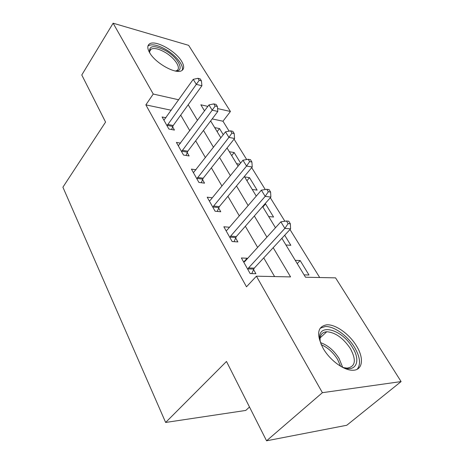 <?xml version="1.0" encoding="UTF-8"?>
<svg xmlns="http://www.w3.org/2000/svg" width="464" height="464" viewBox="0 0 464 464"><rect width="100%" height="100%" fill="white"/><g stroke="black" fill="none" stroke-linecap="round" stroke-linejoin="round"><path stroke-width="0.7" d="M323.176 348.423C316.123 334.353 317.335 326.482 326.813 324.806C335.565 324.22 349.311 334.016 356.398 345.802C364.356 358.312 362.796 370.713 352.385 370.237C343.54 370.307 329.829 360.087 323.176 348.423M149.611 52.647C147.233 48.401 147.21 45.478 149.536 43.883C155.301 39.655 175.653 50.889 181.65 61.358C184.33 65.894 184.347 68.985 181.702 70.638C175.955 74.594 155.324 63.174 149.611 52.647M249.493 407.009L245.769 410.437L165.636 422.455L62.907 187.201L105.566 122.084L81.78 74.988L113.129 23.2L188.645 45.344L230.428 111.482L217.57 108.576M229.112 131.138L222.975 121.214L230.428 111.482M319.69 277.524L289.988 229.523M284.861 221.235L270.309 197.722M265.246 189.527L251.697 167.637M246.686 159.541L234.059 139.136M281.874 238.293L305.503 277.223L335.559 277.861L401.093 381.576L322.393 392.683L256.412 276.19L290.574 276.909L273.192 247.677M322.393 392.683L266.562 440.8L346.77 425.262L401.093 381.576M222.975 121.214L212.176 118.923M214.675 127.594L219.513 128.569L223.271 134.717M229.303 151.687L234.158 152.54L240.607 163.09M236.565 163.659L239.726 164.169M244.621 176.923L249.499 177.642L257.12 190.112L252.236 189.469M264.927 203.876L265.576 203.951L273.569 217.03L268.673 216.543M285.934 244.98L290.835 245.294L284.699 235.242M295.255 260.339L300.162 260.553L308.989 275.001L304.082 274.879M171.297 110.264L145.858 104.87L246.483 286.798L256.412 276.19M274.595 276.573L263.738 257.897M257.63 247.399L245.34 226.258M239.296 215.864L227.911 196.284M221.931 185.994L211.375 167.84M205.453 157.661L195.663 140.818M189.811 130.744L180.716 115.107M165.979 117.757L162.098 116.974L168.873 129.027L174.447 130.082L172.591 126.805M180.618 143.138L176.395 142.402L183.512 155.051L189.126 155.962L187.178 152.523M196.04 169.789L191.417 169.105L198.899 182.41L204.549 183.158L202.501 179.545M212.309 197.786L207.211 197.2L215.087 211.207L220.777 211.77L218.619 207.965M229.518 227.244L223.851 226.78L232.151 241.547L237.87 241.912L235.596 237.899M247.382 258.686L247.126 258.233L241.396 257.984L250.16 273.569L255.902 273.708L253.501 269.474M266.562 440.8L226.484 361.456L165.636 422.455M145.858 104.87L153.248 94.035L113.129 23.2M178.727 99.795L153.248 94.035M266.933 237.156L254.336 215.975M248.147 205.564L236.489 185.954M230.359 175.653L219.559 157.487M213.498 147.303L203.481 130.454M197.49 120.379L188.193 104.742M207.872 106.384L200.837 104.794L204.537 110.884M210.644 120.953L220.876 137.802M227.058 147.993L238.096 166.17M244.354 176.482L256.267 196.11M262.595 206.538L275.471 227.749M217.14 131.654L219.513 128.569M297.227 263.587L300.162 260.553M262.891 207.019L265.576 203.951M246.923 180.722L249.499 177.642M231.693 155.626L234.158 152.54M243.675 262.032L247.126 258.233M167.637 124.422L173.205 125.506L201.904 85.753L196.313 84.361L167.023 125.727M199.201 80.307L201.434 80.875L200.193 78.88L197.96 78.306L199.201 80.307L196.313 84.361L193.233 79.35L163.92 120.211M173.205 125.506L171.593 129.537M201.904 85.753L201.434 80.875M197.96 78.306L193.233 79.35M182.213 150.272L187.821 151.212L217.819 111.441L212.199 110.194L181.563 151.595M215.145 106.007L217.39 106.523L216.085 104.423L213.834 103.901L215.145 106.007L212.199 110.194L208.957 104.922L178.309 145.8M187.821 151.212L186.076 155.469M217.819 111.441L217.39 106.523M213.834 103.901L208.957 104.922M197.525 177.439L203.174 178.222L234.575 138.487L228.92 137.39L196.852 178.773M231.93 133.075L234.192 133.528L232.812 131.312L230.556 130.854L231.93 133.075L228.92 137.39L225.51 131.84L193.424 172.683M203.174 178.222L201.272 182.729M234.575 138.487L234.192 133.528M230.556 130.854L225.51 131.84M213.637 206.033L219.321 206.631L252.236 166.988L246.558 166.071L213.637 206.033L212.935 207.373M249.632 161.611L251.906 161.994L250.45 159.657L248.182 159.274L249.632 161.611L246.558 166.071L242.956 160.213L210.349 200.193L209.328 200.964M219.321 206.631L217.245 211.422M252.236 166.988L251.906 161.994M248.182 159.274L242.956 160.213M230.62 236.153L236.333 236.559L270.877 197.072L265.182 196.359L230.62 236.153L229.883 237.51M268.325 191.748L270.605 192.05L269.068 189.585L266.788 189.277L268.325 191.748L265.182 196.359L261.371 190.165L227.151 229.999L226.078 230.747M236.333 236.559L234.047 241.669M270.877 197.072L270.605 192.05M266.788 189.277L261.371 190.165M149.698 52.797C148.544 45.397 153.874 44.683 165.694 50.657C178.402 57.82 185.24 71.433 175.531 71.044M175.444 71.027L176.79 70.569C181.644 68.266 174.795 57.861 164.952 52.264C158.729 48.761 154.106 47.734 151.078 49.178C149.895 49.926 149.454 51.162 149.744 52.873M182.149 70.366C184.289 65.801 176.059 55.396 165.816 49.491C158.079 45.112 152.325 43.825 148.555 45.634L147.917 46.133M321.297 344.856L320.085 340.791C315.822 322.347 341.574 328.344 352.501 347.524C361.914 362.013 355.024 374.135 340.431 366.137M344.062 367.708L347.107 368.114C355.465 366.763 356.555 360.244 350.378 348.574C343.215 338.024 335.344 332.421 326.766 331.748C321.842 332.154 319.644 335.286 320.16 341.144M357.164 369.269C361.038 364.339 360.163 357.036 354.537 347.356C347.53 335.658 333.889 325.943 325.189 326.546L320.085 328.274M248.536 267.943L254.272 268.122L290.586 228.88L284.873 228.387L248.536 267.943L247.759 269.306M288.092 223.613L290.371 223.828L288.753 221.218L286.468 220.997L288.092 223.613L284.873 228.387L280.848 221.833L244.876 261.447L243.751 262.166M254.272 268.122L251.749 273.609M290.586 228.88L290.371 223.828M286.468 220.997L280.848 221.833M167.156 125.355L172.724 126.434M181.708 151.218L187.317 152.151M196.997 178.391L202.646 179.162M213.086 206.985L218.77 207.582M230.04 237.116L235.753 237.51M320.543 342.635C327.845 345.239 334.034 350.535 339.109 358.527L342.594 367.152M340.593 366.224L337.63 359.501C333.233 352.478 327.77 347.542 321.233 344.688M247.927 268.905L253.669 269.079M149.698 51.284L151.078 49.178M320.125 337.891L326.766 331.748"/></g></svg>
